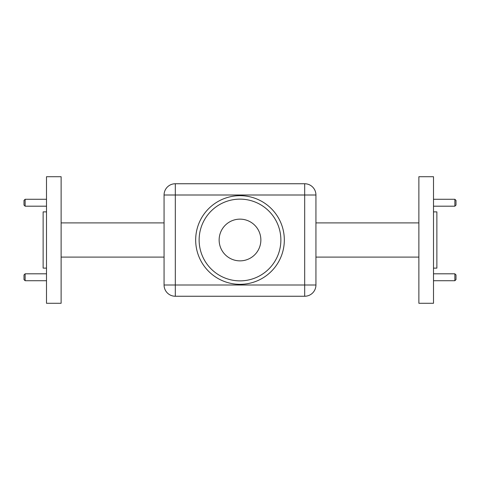 <?xml version="1.0" encoding="UTF-8"?>
<svg xmlns="http://www.w3.org/2000/svg" width="480" height="480" viewBox="0 0 480 480"><rect width="100%" height="100%" fill="white"/><g stroke="black" fill="none" stroke-linecap="round" stroke-linejoin="round"><path stroke-width="0.72" d="M304.686 296.25L175.314 296.25A11.25 11.25 0 0 1 164.064 285L164.064 195L175.314 195L175.314 285L304.686 285L304.686 195L175.314 195L175.314 183.75L304.686 183.75A11.25 11.25 0 0 1 315.936 195L315.936 285A11.25 11.25 0 0 1 304.686 296.25A11.25 11.25 0 0 0 315.936 285L304.686 285L304.686 296.25M418.872 176.718L418.872 303.282L433.5 303.282L433.5 176.718L418.878 176.718M433.5 211.878L436.872 211.878L436.872 268.128L433.5 268.128M454.872 273.81L456 274.932L456 279.606L454.872 280.728L454.872 273.81L433.5 273.81M454.872 199.272L456 200.394L456 205.068L454.872 206.19L454.872 199.272L433.5 199.272M418.872 222.9L315.936 222.9M418.872 257.1L315.936 257.1M164.064 257.1L61.128 257.1M164.064 222.9L61.128 222.9M240 260.862A20.862 20.862 0 0 0 258.066 229.572A20.862 20.862 0 0 0 221.934 229.572A20.862 20.862 0 0 0 240 260.862A20.862 20.862 0 0 0 258.066 229.572A20.862 20.862 0 0 0 221.934 229.572A20.862 20.862 0 0 0 240 260.862M240 280.872A40.872 40.872 0 0 0 275.394 219.564A40.872 40.872 0 0 0 204.606 219.564A40.872 40.872 0 0 0 240 280.872M240 284.328A44.328 44.328 0 0 0 278.388 217.836A44.328 44.328 0 0 0 201.612 217.836A44.328 44.328 0 0 0 240 284.328M61.122 303.282L61.128 176.718L46.5 176.718L46.5 303.282L61.122 303.282M46.5 268.122L43.128 268.122L43.128 211.872L46.5 211.872M25.128 206.19L24 205.068L24 200.394L25.128 199.272L25.128 206.19L46.5 206.19M25.128 280.728L24 279.606L24 274.932L25.128 273.81L25.128 280.728L46.5 280.728M175.314 183.75A11.25 11.25 0 0 0 164.064 195A11.25 11.25 0 0 1 175.314 183.75M186.924 296.25L293.076 296.25M164.064 285A11.25 11.25 0 0 0 175.314 296.25L175.314 285L164.064 285M304.686 183.75L304.686 195L315.936 195M454.872 280.728L433.5 280.728M454.872 206.19L433.5 206.19M25.128 199.272L46.5 199.272M25.128 273.81L46.5 273.81"/></g></svg>
